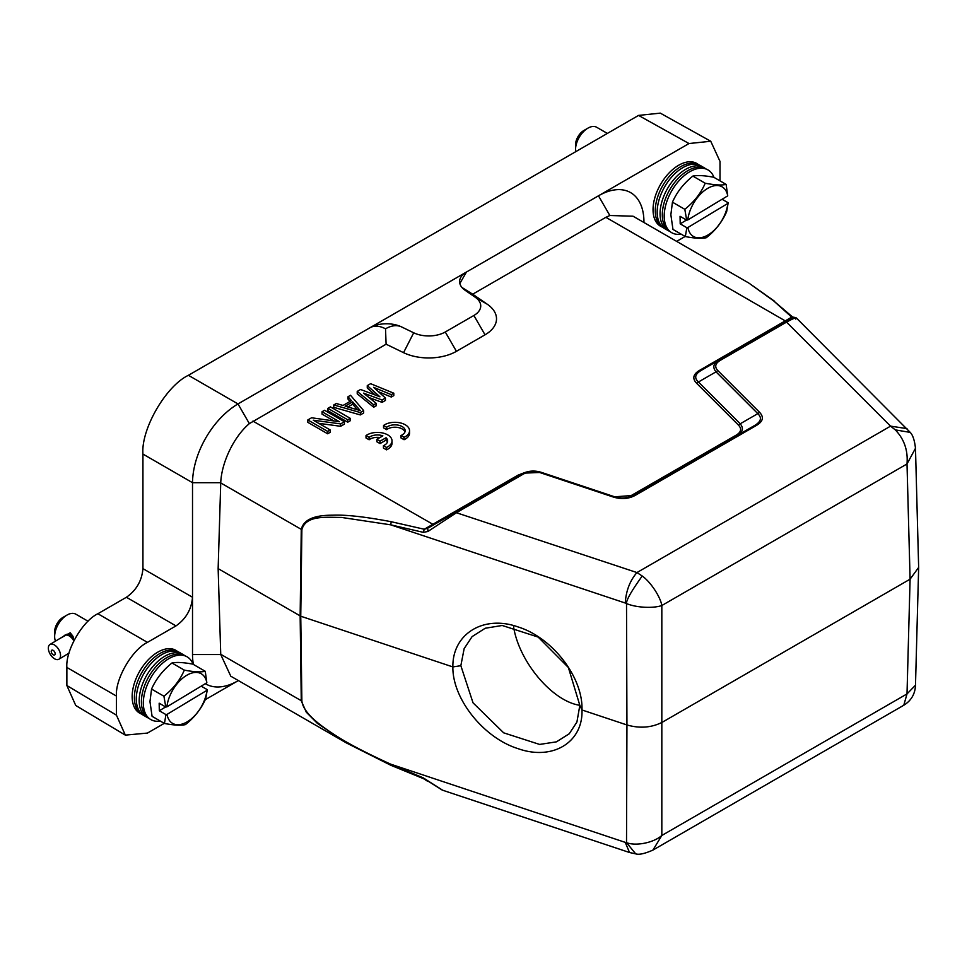 <?xml version="1.0" encoding="UTF-8"?>
<svg xmlns="http://www.w3.org/2000/svg" width="967" height="967" viewBox="0 0 967 967"><rect width="100%" height="100%" fill="white"/><g stroke="black" fill="none" stroke-linecap="round" stroke-linejoin="round"><path stroke-width="1.45" d="M383.536 425.468L386.655 427.269A10.226 5.911 180 0 1 398.102 425.129A10.226 5.911 180 0 1 405.173 430.75A10.226 5.911 180 0 1 400.954 435.525L404.073 437.326A14.614 8.437 0 0 0 409.549 430.75A14.614 8.437 0 0 0 399.782 422.784A14.614 8.437 0 0 0 383.536 425.468L383.536 427.849L386.655 429.662A10.226 5.911 180 0 1 397.099 427.354A10.226 5.911 180 0 1 404.955 431.935M386.655 427.269L386.655 429.662M400.954 435.525L400.954 437.906L404.073 439.719A14.614 8.437 0 0 0 409.549 433.131L409.549 430.75M404.073 437.326L404.073 439.719M376.816 439.356L380.031 441.206L386.063 437.725A10.226 5.911 180 0 1 387.634 440.867A10.226 5.911 180 0 1 383.428 445.642L386.546 447.455A14.614 8.437 0 0 0 392.022 440.867A14.614 8.437 0 0 0 382.255 432.902A14.614 8.437 0 0 0 366.01 435.585L369.128 437.398A10.226 5.911 180 0 1 382.859 435.863L376.816 439.356L376.816 441.738L380.031 443.587L386.063 440.106A10.226 5.911 180 0 1 387.429 442.064M380.031 441.206L380.031 443.587M386.063 437.725L386.063 440.106M383.428 445.642L383.428 448.035L386.546 449.836A14.614 8.437 0 0 0 392.022 443.249L392.022 440.867M386.546 447.455L386.546 449.836M366.01 435.585L366.01 437.978L369.128 439.78A10.226 5.911 180 0 1 379.971 437.531M369.128 437.398L369.128 439.78M88.057 621.237L75.825 614.178A17.539 10.129 120 0 0 67.049 615.036A17.539 10.129 120 0 0 66.771 615.205A17.539 10.129 120 0 0 54.648 636.528A17.539 10.129 120 0 0 54.648 636.842A17.539 10.129 120 0 0 55.47 641.157M59.93 638.474L70.24 632.769L72.888 636.189L74.012 640.456M63.109 617.321A11.689 6.745 120 0 0 62.915 617.429A11.689 6.745 120 0 0 62.734 617.538A11.689 6.745 120 0 0 54.648 631.753L54.648 636.528M71.836 635.077L69.817 636.31A8.618 4.871 -121.1 0 0 68.572 635.585L70.506 634.183L72.392 635.657M69.829 634.171L67.908 635.319A8.618 4.871 -121.1 0 0 66.735 635.077L68.113 633.953L70.603 634.364M67.424 634.316L66.143 635.089A8.618 4.871 -121.1 0 0 65.164 635.331L68.282 634.147M64.1 636.165L64.173 635.67A8.921 5.028 58.9 0 1 64.523 635.367L65.877 634.896M73.19 637.011L71.667 637.93A8.618 4.871 -121.1 0 0 70.482 636.806L72.356 635.524L73.166 636.866M73.879 639.683L73.299 640.033A8.618 4.871 -121.1 0 0 72.271 638.619L73.456 637.857M48.35 648.325A8.618 4.871 58.9 0 1 49.994 644.457A8.618 4.871 58.9 0 1 56.63 646.73A8.618 4.871 58.9 0 1 60.546 655.36A8.618 4.871 58.9 0 1 58.902 659.228A8.618 4.871 58.9 0 1 52.266 656.956A8.618 4.871 58.9 0 1 48.35 648.325M65.031 635.077A8.921 5.028 58.9 0 1 66.022 634.823L66.143 635.089M67.158 634.134L66.022 634.823M66.675 634.823A8.921 5.028 58.9 0 1 67.847 635.065L67.908 635.319M69.66 633.965L67.847 635.065M68.572 635.355A8.921 5.028 58.9 0 1 69.805 636.068L69.817 636.31M71.739 634.896L69.805 636.068M70.543 636.624A8.921 5.028 58.9 0 1 71.727 637.736L71.667 637.93M73.141 636.878L71.727 637.736M72.392 638.498A8.921 5.028 58.9 0 1 73.407 639.912L73.299 640.033M51.239 651.456A2.78 1.571 58.9 0 1 53.161 650.344A2.78 1.571 58.9 0 1 55.167 653.728A2.78 1.571 58.9 0 1 53.245 654.828A2.78 1.571 58.9 0 1 51.239 651.456M607.349 133.422L596.699 127.281A17.539 10.129 120 0 0 587.936 128.14A17.539 10.129 120 0 0 587.658 128.309A17.539 10.129 120 0 0 575.534 149.631A17.539 10.129 120 0 0 575.534 149.945A17.539 10.129 120 0 0 575.679 151.71M583.343 147.286L586.244 145.618M583.983 130.424A11.689 6.745 120 0 0 583.802 130.533A11.689 6.745 120 0 0 583.621 130.642A11.689 6.745 120 0 0 575.534 144.857L575.534 149.631M702.32 166.783A36.25 20.923 120 0 0 699.939 165.333L697.763 164.342A36.021 20.803 120 0 0 670.107 175.45A36.021 20.803 120 0 0 655.275 211.398A36.021 20.803 120 0 0 661.791 226.653L663.737 228.031A36.25 20.923 120 0 0 666.19 229.372M699.939 165.333A36.25 20.923 120 0 0 672.113 176.514A36.25 20.923 120 0 0 657.185 212.692A36.25 20.923 120 0 0 663.737 228.031M662.697 227.293L661.549 226.761A36.25 20.923 -60 0 1 653.051 210.298A36.25 20.923 -60 0 1 669.237 172.791A36.25 20.923 -60 0 1 697.739 164.064L698.778 164.801M687.912 227.499L727.873 203.408A28.647 16.536 -60 0 1 708.267 234.812A28.647 16.536 -60 0 1 687.912 227.499L686.836 227.692L680.2 223.86L680.055 216.306L686.691 220.138L687.767 219.956A28.647 16.536 -60 0 1 707.373 188.553A28.647 16.536 -60 0 1 727.728 195.854L726.132 184.395C721.696 185.422 714.722 185.035 705.209 183.234C700.942 193.207 694.149 201.91 684.805 209.307L672.44 202.176C676.876 192.143 683.681 183.452 692.843 176.091L705.209 183.234M680.2 223.86L686.522 220.041M727.728 195.854L687.767 219.956M722.083 199.262L728.163 202.768L727.873 203.408M686.691 220.138L684.805 209.307M728.163 202.768L726.664 211.64C722.216 221.866 715.411 230.569 706.261 237.725C701.631 238.74 694.657 238.353 685.337 236.564L686.836 227.692M692.843 176.091C697.461 175.124 704.435 175.51 713.767 177.251L726.132 184.395M672.44 202.176L670.856 214.734L672.972 229.421L685.337 236.564M670.772 232.092L668.826 230.702A36.021 20.803 -60 0 1 662.298 215.46A36.021 20.803 -60 0 1 677.142 179.511A36.021 20.803 -60 0 1 704.798 168.391L706.962 169.394A36.25 20.923 120 0 0 679.136 180.575A36.25 20.923 120 0 0 664.208 216.753A36.25 20.923 120 0 0 670.772 232.092A36.25 20.923 120 0 0 681.167 234.159M713.96 177.36A36.25 20.923 120 0 0 706.962 169.394M669.732 231.355L668.572 230.811A36.25 20.923 -60 0 1 660.074 214.36A36.25 20.923 -60 0 1 676.259 176.84A36.25 20.923 -60 0 1 704.762 168.125L705.813 168.862M579.837 705.354L568.366 667.496L538.172 637.084L502.199 625.48L485.216 628.248L472.114 636.6L464.148 648.627L460.848 665.695L473.032 702.84L503.662 732.829L539.622 744.433L556.424 741.846L569.261 733.76L576.924 722.035L579.837 705.354L581.977 709.971L626.942 724.96C639.731 728.598 651.492 727.704 662.226 722.276L910.092 579.173L918.65 567.424L915.483 448.277L907.01 463.967L910.092 579.173L907.01 693.919L915.495 685.192M164.269 723.352L147.455 733.071L125.335 735.125L75.752 705.487L66.868 685.53L66.868 667.448C65.478 650.525 82.533 620.995 97.872 613.743L126.399 597.268C136.371 590.305 141.883 580.756 142.935 568.632L142.935 454.067L192.518 482.69L192.518 597.255C191.466 609.379 185.954 618.928 175.982 625.903L126.399 597.268M643.949 222.495L643.949 222.059A64.306 37.133 120 0 0 598.476 195.805L689.012 143.539L638.546 115.411L188.408 375.305C165.901 385.942 140.904 429.263 142.935 454.067M638.546 115.411L660.28 113.127L710.745 141.255L720.016 161.441L720.016 180.853M205.318 683.669A64.306 37.133 120 0 0 237.991 680.792L205.246 699.697M125.335 735.125L116.451 715.169L116.451 696.071C115.061 679.16 132.116 649.631 147.455 642.366L175.982 625.903M192.518 482.69C192.844 453.136 212.51 419.037 237.991 403.928L249.353 423.619C233.615 436.891 221.54 462.842 220.742 482.69L192.518 482.69M699.6 370.337L701.063 370.494C694.971 374.169 694.088 378.012 698.428 382.001L696.639 383.307C692.082 378.556 693.073 374.241 699.6 370.337L785.252 320.887L605.862 217.321L472.694 294.198L487.344 304.279A39.176 22.616 180 0 1 485.035 334.812L456.436 351.323A39.176 22.616 180 0 1 403.553 352.665L386.099 344.204L385.519 328.792C379.499 325.71 374.326 325.347 370.01 327.716L237.991 403.928L188.408 375.305M605.862 217.321L609.839 215.496L598.476 195.805L466.457 272.029A23.389 13.502 0 0 0 459.603 281.578A23.389 13.502 0 0 0 465.079 290.257L475.256 297.256A23.389 13.502 180 0 1 473.878 315.484L445.267 331.995A23.389 13.502 180 0 1 413.707 332.793L401.571 326.919A23.389 13.502 0 0 0 370.01 327.716L466.457 272.029L459.845 283.488M689.012 143.539L710.745 141.255M685.156 236.456L676.646 241.375M142.935 568.632L192.518 597.255L192.518 654.538A64.306 37.133 120 0 0 193.424 664.462M141.823 714.19L140.662 713.658A36.25 20.923 -60 0 1 132.165 697.195A36.25 20.923 -60 0 1 148.35 659.687A36.25 20.923 -60 0 1 176.852 650.96L177.892 651.698M220.742 482.69L218.143 568.62L220.742 654.538L230.799 676.211M386.099 344.204L249.353 423.619M472.694 294.198L461.936 287.453M786.715 321.032L785.252 320.887L791.683 317.116L773.709 300.93L748.796 283.029L633.071 216.221L609.839 215.496M390.728 765.09L346.174 742.825L317.249 723.231L306.309 712.208L301.269 700.785L300.145 615.955L301.269 529.433C303.481 519.811 313.985 515.073 332.793 515.206C346.017 514.625 365.514 516.813 391.26 521.733L424.271 529.239L517.961 475.196L524.863 472.512M218.143 568.62L300.749 616.221L452.87 666.928C452.326 633.929 483.536 614.589 518.082 626.942C552.653 637.64 583.174 677.565 581.977 709.971C583.174 742.305 552.628 760.969 518.058 748.651C483.5 737.93 452.351 698.645 452.87 666.928L460.848 665.695M627.921 497.437L736.129 435.174C741.193 432.14 741.955 428.78 738.425 425.081L696.639 383.307M375.22 395.032L367.267 388.009L367.267 385.628L370.615 383.694L393.811 393.206L391.297 394.657L373.588 387.332L385.434 398.041L382.086 399.975L363.532 393.134L376.223 403.36L373.709 404.81L357.222 391.417L360.57 389.483L379.958 396.821L367.267 385.628M393.811 393.206L393.811 395.6L391.297 397.05L378.448 391.732M385.434 398.041L385.434 400.435L382.086 402.369L368.995 397.534M376.223 403.36L376.223 405.753L373.709 407.204L357.222 393.811L357.222 391.417M363.665 413.006L360.316 414.928L333.772 407.349L333.772 404.955L336.286 403.505L343.031 405.463L351.396 400.628L348.011 396.736L350.513 395.285L363.665 410.612L363.665 413.006M350.018 401.426L348.011 399.129L348.011 396.736M350.272 418.348L350.272 420.73L347.757 422.18L327.91 410.733L327.91 408.34L330.424 406.889L350.272 418.348L347.757 419.799L327.91 408.34M333.881 420.935L322.047 414.118L322.047 411.724L324.561 410.274L344.409 421.733L340.638 423.909L313.284 420.198L330.17 429.952L327.656 431.403L307.82 419.944L311.592 417.768L339.357 421.721L322.047 411.724M344.409 421.733L344.409 424.114L340.638 426.29L318.687 423.316M330.17 429.952L330.17 432.334L327.656 433.784L307.82 422.325L307.82 419.944M401.571 326.919C396.905 324.779 391.55 325.408 385.519 328.792M793.037 317.394L791.683 317.116L791.852 318.058L785.071 321.975L786.534 322.12L890.559 426.145L906.986 428.611M773.709 300.93L793.254 317.563M220.742 654.296L301.873 701.051C303.142 712.099 317.49 723.497 331.995 733.071C344.615 741.725 364.172 752.084 390.668 764.16L391.26 765.332L390.668 764.16L423.268 777.879L442.705 790.244M424.271 778.592L423.268 777.879M391.26 521.733L390.668 524.827L423.268 532.333L424.271 529.239L427.801 528.248L427.861 531.499L456.775 512.51L523.207 474.156C528.514 471.304 534.34 470.856 540.662 472.827L613.042 496.953C621.237 499.54 628.719 498.972 635.5 495.237L756.629 425.311C763.096 421.407 764.075 417.091 759.591 412.341L717.804 370.554C714.42 366.892 715.193 363.532 720.101 360.473L786.534 322.12C794.112 317.974 797.171 316.971 795.732 319.11M428.865 527.631L523.389 473.153L541.484 472.416M340.638 426.29L340.638 423.909M327.656 433.784L327.656 431.403M347.757 422.18L347.757 419.799M363.665 410.612L360.316 412.546L360.316 414.928M360.316 412.546L333.772 404.955M391.297 397.05L391.297 394.657M382.086 402.369L382.086 399.975M373.709 407.204L373.709 404.81M519.424 475.341L517.961 475.196M631.717 496.422L630.254 496.289M759.591 412.341L757.802 413.634L716.015 371.848L698.428 382.001L740.214 423.788C743.816 428.212 742.934 432.056 737.591 435.319L736.129 435.174M740.202 423.788L738.425 425.081M717.804 370.554L716.027 371.86C712.413 367.424 713.295 363.592 718.638 360.328L700.821 370.615M701.063 370.482L718.578 360.365M642.221 576.006C650.682 581.989 660.509 597.002 661.827 605.523C653.559 608.461 636.769 607.844 626.519 603.577C626.217 600.193 631.451 591.006 642.221 576.006L636.951 572.561L890.559 426.145L895.297 429.892L910.237 432.394L796.361 317.962L793.726 317.164L785.071 321.975L718.638 360.328L720.101 360.473M427.861 781.01L442.257 790.099M423.268 532.333L427.861 531.499M352.665 401.849L360.304 410.6L345.134 406.2L352.665 401.849L352.665 404.23L357.512 409.79M635.5 495.249L613.042 496.953M740.214 423.788L757.79 413.646C761.996 417.623 761.114 421.467 755.167 425.142L756.629 425.299M918.65 567.605L915.483 685.627C915 694.185 911.095 700.724 903.794 705.245L907.01 693.919L661.827 835.476C653.91 842.656 636.02 846.379 626.519 842.644L635.682 853.837C638.933 854.973 644.675 853.716 652.93 850.09L661.827 835.476L661.827 605.523L907.01 463.967C908.11 450.477 904.205 439.115 895.297 429.892M629.517 852.507L625.25 842.366L626.519 842.644L626.942 724.96L626.519 603.577L625.25 603.021C626.048 590.813 629.94 580.659 636.951 572.561L455.312 512.365L521.745 474.011L523.207 474.156M347.878 406.998L352.665 404.23M541.701 472.488L540.662 472.827L541.701 472.488L613.815 496.53M634.038 495.104L755.179 425.166L634.038 495.104M513.574 626.821C519.134 661.936 552.387 701.329 579.837 705.306M193.074 664.256A36.25 20.923 120 0 0 186.087 656.291A36.25 20.923 120 0 0 158.262 667.472A36.25 20.923 120 0 0 143.334 703.65A36.25 20.923 120 0 0 149.885 718.989A36.25 20.923 120 0 0 160.28 721.056M149.885 718.989L147.939 717.599A36.021 20.803 -60 0 1 141.412 702.356A36.021 20.803 -60 0 1 156.255 666.408A36.021 20.803 -60 0 1 183.911 655.288L186.087 656.291M148.845 718.251L147.685 717.719A36.25 20.923 -60 0 1 139.2 701.256A36.25 20.923 -60 0 1 155.385 663.737A36.25 20.923 -60 0 1 183.887 655.022L184.927 655.759M201.196 686.159L207.289 689.664L205.778 698.537C201.329 708.763 194.524 717.466 185.374 724.621C180.744 725.637 173.77 725.25 164.45 723.461L152.085 716.317L149.97 701.631L151.553 689.072C156.001 679.039 162.794 670.349 171.957 662.987C176.574 662.02 183.549 662.407 192.88 664.148L205.258 671.291L206.841 682.75L166.88 706.853A28.647 16.536 -60 0 1 186.486 675.449A28.647 16.536 -60 0 1 206.841 682.75M164.45 723.461L165.949 714.589L159.313 710.757L159.168 703.202L165.804 707.034L163.919 696.204L151.553 689.072M171.957 662.987L184.322 670.131C193.847 671.932 200.822 672.319 205.258 671.291M163.919 696.204C173.262 688.806 180.067 680.103 184.322 670.131M167.025 714.395L206.986 690.305A28.647 16.536 -60 0 1 187.38 721.708A28.647 16.536 -60 0 1 167.025 714.395L165.949 714.589M165.804 707.034L166.88 706.853M159.313 710.757L165.647 706.937M207.289 689.664L206.986 690.305M181.433 653.68A36.25 20.923 120 0 0 179.052 652.229A36.25 20.923 120 0 0 151.227 663.422A36.25 20.923 120 0 0 136.299 699.588A36.25 20.923 120 0 0 142.862 714.927A36.25 20.923 120 0 0 145.304 716.269M179.052 652.229L176.888 651.238A36.021 20.803 120 0 0 149.232 662.347A36.021 20.803 120 0 0 134.389 698.295A36.021 20.803 120 0 0 140.904 713.549L142.862 714.927M71.159 634.485L70.24 632.769M66.868 685.53L116.451 715.169M66.868 667.448L116.451 696.071M97.872 613.743L147.455 642.366M192.518 654.538L220.742 654.538M220.742 482.944L301.873 529.698L300.749 616.221L301.873 701.051M252.919 421.092L433.772 524.803M403.553 352.665L413.707 332.793M456.436 351.323L445.267 331.995M473.878 315.484L485.035 334.812M487.344 304.279L475.256 297.256M301.873 529.698C305.838 514.746 326.81 517.49 341.351 517.405L390.668 524.827L625.25 603.021M718.638 360.328L785.071 321.975M390.668 764.16L625.25 842.366M62.915 617.429L67.049 615.036M65.152 635.319L49.994 644.457M583.802 130.533L587.936 128.14M346.15 742.801L230.436 675.993M748.796 283.029L774.676 301.329M346.174 742.825L390.946 765.332L423.667 778.737L427.317 781.106M635.694 853.861L629.553 852.519L442.245 790.087M613.864 496.53L541.593 472.44C535.307 470.409 529.239 470.639 523.377 473.141M632.938 495.708C627.051 498.392 620.729 498.682 613.997 496.555M915.483 448.277C914.577 440.348 912.836 435.053 910.237 432.406M903.794 705.245L652.93 850.09M69.008 653.136L58.902 659.228"/></g></svg>
